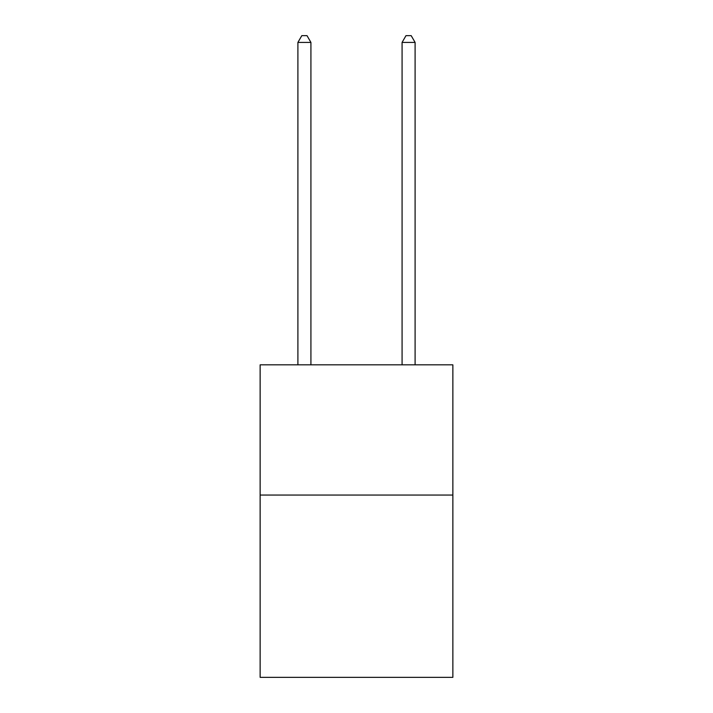 <?xml version="1.0" encoding="UTF-8"?>
<svg xmlns="http://www.w3.org/2000/svg" width="713" height="713" viewBox="0 0 713 713"><rect width="100%" height="100%" fill="white"/><g stroke="black" fill="none" stroke-linecap="round" stroke-linejoin="round"><path stroke-width="1.07" d="M452.862 495.045L452.862 677.35L260.138 677.35L260.138 364.833L452.862 364.833L452.862 495.045L260.138 495.045M310.921 364.833L310.921 42.423L297.9 42.423L297.9 364.833M297.9 42.423L301.813 35.65L307.018 35.65L310.921 42.423M415.1 364.833L415.1 42.423L402.079 42.423L402.079 364.833M402.079 42.423L405.982 35.65L411.187 35.65L415.1 42.423"/></g></svg>
